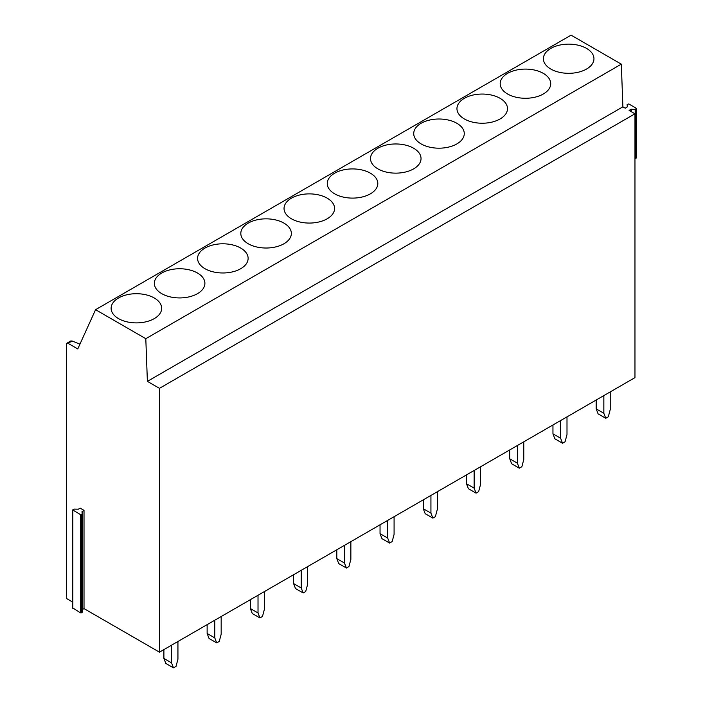 <?xml version="1.0" encoding="UTF-8"?>
<svg xmlns="http://www.w3.org/2000/svg" width="703" height="703" viewBox="0 0 703 703"><rect width="100%" height="100%" fill="white"/><g stroke="black" fill="none" stroke-linecap="round" stroke-linejoin="round"><path stroke-width="1.05" d="M84.017 510.352L82.005 511.661L82.154 514.13L80.493 514.596L72.655 509.93L74.123 509.113L78.349 509.2L80.195 508.137L84.017 510.352L84.017 608.613L82.33 609.58M82.33 612.137L82.33 513.884L82.33 612.137L80.493 612.858L72.831 607.946M84.017 608.613L159.458 652.164L634.967 377.625L634.967 113.798L629.097 110.406L630.942 109.343L630.942 111.469M631.417 111.751L631.417 109.246L635.16 109.431L636.461 108.367L628.798 103.947L627.138 104.422L627.287 106.918L625.266 108.2L622.893 106.83L621.32 64.158L571.073 35.15L95.564 309.689L77.769 348.934L68.068 343.336A2.408 1.388 60 0 0 66.864 343.213L70.695 340.999L72.11 340.999L68.068 343.336M631.417 109.246L630.942 109.343M622.893 106.83L147.384 381.36L145.802 338.688L95.564 309.689M634.967 113.798L159.458 388.337L147.384 381.36M634.967 158.553L636.461 157.498M159.458 652.164L159.458 388.337M621.32 64.158L145.802 338.688M118.526 318.617A25.273 14.587 -0 0 0 146.066 321.781A25.273 14.587 -0 0 0 161.672 308.301A25.273 14.587 -0 0 0 154.265 297.984A25.273 14.587 -0 0 0 126.725 294.821A25.273 14.587 -0 0 0 111.127 308.301A25.273 14.587 -0 0 0 118.526 318.617M161.752 293.661A25.273 14.587 -0 0 0 189.3 296.824A25.273 14.587 -0 0 0 204.898 283.344A25.273 14.587 -0 0 0 197.499 273.028A25.273 14.587 -0 0 0 169.95 269.864A25.273 14.587 -0 0 0 154.352 283.344A25.273 14.587 -0 0 0 161.752 293.661M204.986 268.704A25.273 14.587 -0 0 0 232.526 271.868A25.273 14.587 -0 0 0 248.124 258.388A25.273 14.587 -0 0 0 240.725 248.071A25.273 14.587 -0 0 0 213.185 244.908A25.273 14.587 -0 0 0 197.578 258.388A25.273 14.587 -0 0 0 204.986 268.704M248.212 243.748A25.273 14.587 -0 0 0 275.752 246.911A25.273 14.587 -0 0 0 291.358 233.431A25.273 14.587 -0 0 0 283.95 223.115A25.273 14.587 -0 0 0 256.41 219.951A25.273 14.587 -0 0 0 240.813 233.431A25.273 14.587 -0 0 0 248.212 243.748M291.437 218.791A25.273 14.587 -0 0 0 318.986 221.955A25.273 14.587 -0 0 0 334.584 208.475A25.273 14.587 -0 0 0 327.185 198.158A25.273 14.587 -0 0 0 299.636 194.995A25.273 14.587 -0 0 0 284.038 208.475A25.273 14.587 -0 0 0 291.437 218.791M334.672 193.835A25.273 14.587 -0 0 0 362.212 196.989A25.273 14.587 -0 0 0 377.81 183.509A25.273 14.587 -0 0 0 370.411 173.193A25.273 14.587 -0 0 0 342.871 170.029A25.273 14.587 -0 0 0 327.264 183.509A25.273 14.587 -0 0 0 334.672 193.835M377.898 168.869A25.273 14.587 -0 0 0 405.438 172.033A25.273 14.587 -0 0 0 421.035 158.553A25.273 14.587 -0 0 0 413.636 148.236A25.273 14.587 -0 0 0 386.096 145.073A25.273 14.587 -0 0 0 370.499 158.553A25.273 14.587 -0 0 0 377.898 168.869M421.123 143.913A25.273 14.587 -0 0 0 448.663 147.076A25.273 14.587 -0 0 0 464.27 133.596A25.273 14.587 -0 0 0 456.862 123.28A25.273 14.587 -0 0 0 429.322 120.116A25.273 14.587 -0 0 0 413.724 133.596A25.273 14.587 -0 0 0 421.123 143.913M464.358 118.956A25.273 14.587 -0 0 0 491.898 122.12A25.273 14.587 -0 0 0 507.496 108.64A25.273 14.587 -0 0 0 500.097 98.323A25.273 14.587 -0 0 0 472.557 95.16A25.273 14.587 -0 0 0 456.95 108.64A25.273 14.587 -0 0 0 464.358 118.956M507.584 94A25.273 14.587 -0 0 0 535.124 97.163A25.273 14.587 -0 0 0 550.721 83.683A25.273 14.587 -0 0 0 543.322 73.367A25.273 14.587 -0 0 0 515.782 70.203A25.273 14.587 -0 0 0 500.185 83.683A25.273 14.587 -0 0 0 507.584 94M550.809 69.043A25.273 14.587 -0 0 0 578.349 72.207A25.273 14.587 -0 0 0 593.956 58.727A25.273 14.587 -0 0 0 586.548 48.41A25.273 14.587 -0 0 0 559.008 45.247A25.273 14.587 -0 0 0 543.41 58.727A25.273 14.587 -0 0 0 550.809 69.043M72.655 602.049L66.363 598.411L66.363 344.312A2.408 1.388 60 0 1 66.864 343.213M79.931 344.162L72.11 340.999M610.222 391.914L610.222 409.603L608.315 416.8L605.758 418.276L603.842 413.285L596.188 408.865L596.188 400.025M603.842 413.285L603.842 395.596M605.758 418.276L598.095 413.847L596.188 408.865M566.996 416.87L566.996 434.559L565.08 441.756L562.532 443.233L560.616 438.241L552.953 433.821L552.953 424.981M560.616 438.241L560.616 420.561M562.532 443.233L554.869 438.813L552.953 433.821M523.77 441.827L523.77 459.516L521.854 466.713L519.297 468.189L517.39 463.198L509.728 458.778L509.728 449.938M517.39 463.198L517.39 445.517M519.297 468.189L511.643 463.769L509.728 458.778M480.536 466.792L480.536 484.472L478.629 491.669L476.072 493.146L474.156 488.163L466.502 483.734L466.502 474.894M474.156 488.163L474.156 470.474M476.072 493.146L468.418 488.726L466.502 483.734M437.31 491.749L437.31 509.429L435.394 516.626L432.846 518.102L430.93 513.12L423.268 508.7L423.268 499.851M430.93 513.12L430.93 495.43M432.846 518.102L425.183 513.682L423.268 508.7M394.084 516.705L394.084 534.394L392.169 541.591L389.611 543.059L387.704 538.076L380.042 533.656L380.042 524.807M387.704 538.076L387.704 520.387M389.611 543.059L381.957 538.639L380.042 533.656M350.859 541.662L350.859 559.351L348.943 566.548L346.386 568.015L344.47 563.033L336.816 558.613L336.816 549.764M344.47 563.033L344.47 545.343M346.386 568.015L338.732 563.595L336.816 558.613M307.624 566.618L307.624 584.307L305.708 591.504L303.16 592.981L301.244 587.989L293.582 583.569L293.582 574.729M301.244 587.989L301.244 570.3M303.16 592.981L295.497 588.552L293.582 583.569M264.398 591.575L264.398 609.264L262.483 616.461L259.934 617.937L258.019 612.946L250.356 608.526L250.356 599.685M258.019 612.946L258.019 595.265M259.934 617.937L252.272 613.517L250.356 608.526M221.173 616.531L221.173 634.22L219.257 641.417L216.7 642.894L214.784 637.902L207.13 633.482L207.13 624.642M214.784 637.902L214.784 620.222M216.7 642.894L209.046 638.473L207.13 633.482M177.938 641.488L177.938 659.177L176.022 666.374L173.474 667.85L171.558 662.867L163.896 658.439L163.896 649.598M171.558 662.867L171.558 645.178M173.474 667.85L165.811 663.43L163.896 658.439M82.181 512.856L82.181 511.415M82.154 514.13L82.154 612.392M81.337 612.858L81.337 514.596M80.493 514.596L80.493 612.858M72.831 608.438L72.831 510.176M635.16 109.431L635.16 158.562M635.644 158.465L635.644 109.334M636.461 108.86L636.461 157.99M72.655 509.93L72.655 608.192M636.637 157.744L636.637 108.614"/></g></svg>
